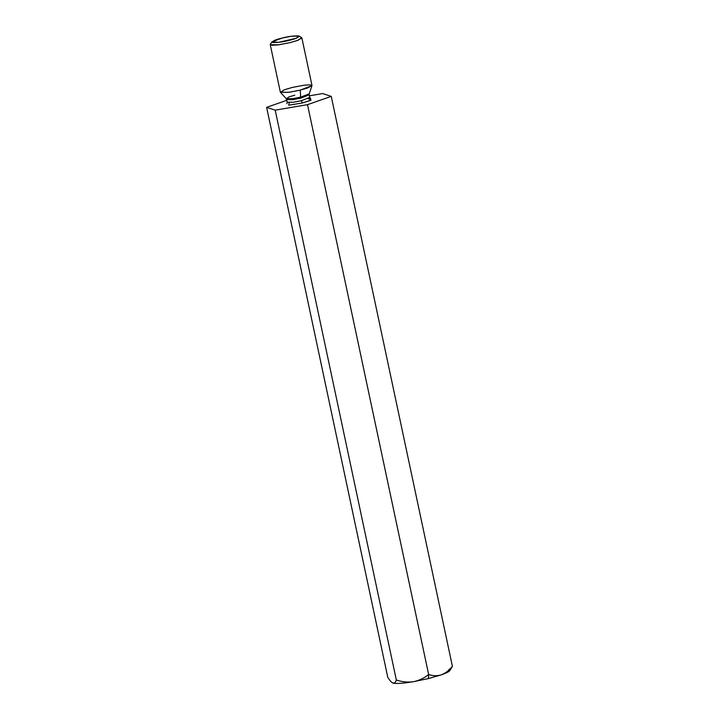 <?xml version="1.0" encoding="UTF-8"?>
<svg xmlns="http://www.w3.org/2000/svg" width="719" height="719" viewBox="0 0 719 719"><rect width="100%" height="100%" fill="white"/><g stroke="black" fill="none" stroke-linecap="round" stroke-linejoin="round"><path stroke-width="1.08" d="M449.033 669.254C451.46 670.261 448.935 672.112 441.457 674.808L449.833 670.593L452.377 666.216L331.252 96.364L322.669 93.569L309.404 95.825L322.669 93.569L331.252 96.364L452.377 666.216C449.276 670.279 445.636 673.146 441.457 674.808L428.443 678.574L441.457 674.808C437.251 676.094 432.982 675.995 428.641 674.512L428.443 678.574L413.434 681.702C402.982 683.418 396.16 683.868 392.978 683.05L392.349 682.753L392.978 683.05C396.16 683.868 402.982 683.418 413.434 681.702C407.718 682.493 402.02 681.936 396.331 680.003C395.576 682.349 394.461 683.365 392.978 683.05C391.424 682.376 389.68 680.426 387.748 677.208C389.68 680.426 391.424 682.376 392.978 683.05C394.461 683.365 395.576 682.349 396.331 680.003C402.02 681.936 407.718 682.493 413.434 681.702L428.443 678.574L428.641 674.512C424.201 678.143 419.132 680.542 413.434 681.702C419.132 680.542 424.201 678.143 428.641 674.512L307.516 104.659L275.206 110.151L266.623 107.356L286.854 100.292L266.623 107.356L387.748 677.208L266.623 107.356L275.206 110.151L396.331 680.003L275.206 110.151L307.516 104.659L428.641 674.512C432.982 675.995 437.251 676.094 441.457 674.808C445.636 673.146 449.276 670.279 452.377 666.216L451.532 668.023M331.252 96.364L307.516 104.659L331.252 96.364M310.464 98.503L310.284 100.498L302.357 102.979L288.714 105.208L289.164 102.61L288.714 105.208L302.357 102.979L311.075 100.121L308.172 98.566M311.956 85.624L300.218 90.127L289.344 92.248L280.437 92.329L284.356 89.776L292.112 87.484L303.921 85.237L309.862 84.833L311.956 85.624L309.242 93.838L300.677 97.119L300.218 90.127L300.677 97.119L292.75 98.665L286.261 98.719L292.75 98.665L300.677 97.119L309.242 93.838L309.188 94.809L300.83 98.135L292.759 99.698L286.701 99.59L292.759 99.698L300.83 98.135L309.188 94.809L309.736 97.38L301.378 100.714L309.736 97.38L310.743 98.647L308.065 98.62M294.772 95.187L289.11 96.858L286.261 98.719L287.249 102.161L293.307 102.269L301.378 100.714L293.307 102.269L287.249 102.161L286.845 103.725M301.872 37.936L297.54 40.444L290.117 42.619L278.774 44.803L270.254 44.659L280.356 92.167L288.876 92.32L300.218 90.127L307.642 87.961L311.974 85.444L301.872 37.936M282.109 38.062C275.647 39.545 272.402 41.01 272.375 42.466C277.48 42.664 283.07 41.963 289.137 40.354C295.599 38.88 298.843 37.415 298.87 35.95C293.756 35.752 288.175 36.462 282.109 38.062L291.231 36.265L299.14 36.067L296.057 38.296L278.595 42.34L271.998 41.837L282.109 38.062M301.378 100.714L302.357 102.979L301.378 100.714M271.998 41.837L270.344 44.335L272.034 45.261L277.956 44.911L290.117 42.619L298.106 40.237L301.665 37.676L299.14 36.067M392.978 683.05L392.412 682.798M286.261 98.719L280.437 92.329"/></g></svg>
